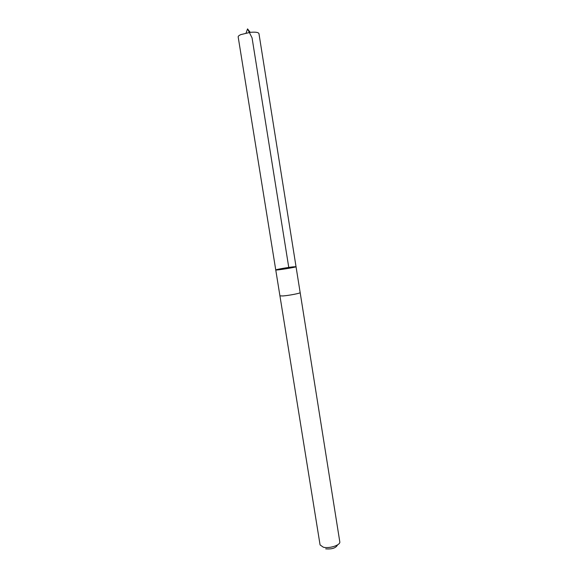 <?xml version="1.0" encoding="UTF-8"?>
<svg xmlns="http://www.w3.org/2000/svg" width="578" height="578" viewBox="0 0 578 578"><rect width="100%" height="100%" fill="white"/><g stroke="black" fill="none" stroke-linecap="round" stroke-linejoin="round"><path stroke-width="0.87" d="M275.757 269.955C275.301 270.627 296.68 267.202 296.037 266.704L292.967 266.863C287.064 267.513 275.338 269.615 275.757 269.955C275.301 270.627 296.68 267.202 296.037 266.704L258.951 33.589C258.38 32.303 255.476 31.884 250.231 32.346L240.838 34.608C238.989 35.439 238.1 36.204 238.172 36.92L279.925 295.828M300.155 292.584L300.17 292.62C300.712 293.227 288.798 295.531 282.902 295.95L279.933 295.857L320.075 544.917L323.326 547.207C329.164 548.76 340.131 545.307 339.835 542.056L300.17 292.62C300.719 293.227 288.798 295.539 282.895 295.958L279.918 295.864M337.415 545.184C335.674 548.125 331.772 549.353 325.696 548.854M288.899 268.3L252.059 37.852L247.543 28.9L246.069 33.011M247.543 28.9L250.231 32.346M300.163 292.62L296.037 266.704"/></g></svg>
